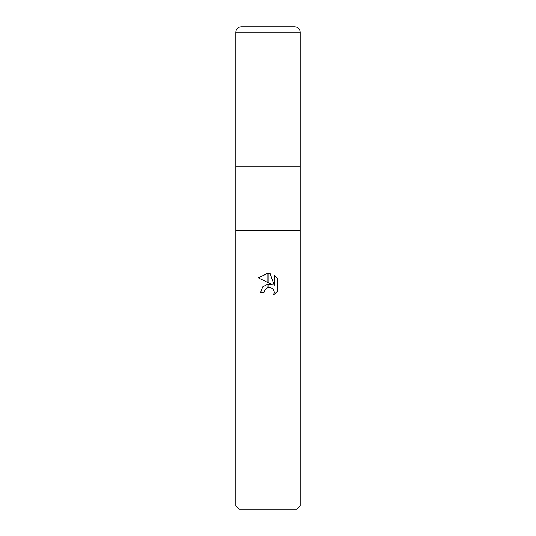 <?xml version="1.0" encoding="UTF-8"?>
<svg xmlns="http://www.w3.org/2000/svg" width="536" height="536" viewBox="0 0 536 536"><rect width="100%" height="100%" fill="white"/><g stroke="black" fill="none" stroke-linecap="round" stroke-linejoin="round"><path stroke-width="0.8" d="M300.16 32.16L235.84 32.16L235.84 166.16L268 166.16L235.84 166.16L235.84 230.48L300.16 230.48L300.16 505.984L235.84 505.984L235.84 230.48L300.16 230.48L300.16 32.16C299.845 28.904 298.056 27.115 294.8 26.8L241.2 26.8L294.8 26.8M268 166.16L300.16 166.16L268 166.16M235.84 505.984L239.056 509.2L296.944 509.2L300.16 505.984M272.094 284.576L268.134 282.626L268.134 273.139L270.07 273.36L274.244 285.366L274.244 275.082L277.554 278.432L277.554 291.122L273.715 294.8L274.258 292.502L273.863 290.532L272.757 288.87L271.089 287.758L268.134 287.464L268.134 284.067L272.094 284.576L268.134 284.067M268 284.08L267.866 287.517L264.523 290.204L263.98 292.535L264.328 290.653M274.184 291.664L273.715 294.8L277.554 291.122M267.866 282.492L258.446 277.849L267.866 273.139L267.866 282.492M267.866 284.093L262.653 286.948L260.603 292.535L262.653 286.948L267.866 284.093M264.523 290.204L267.752 287.551M268 287.49L269.34 287.37M269.407 287.37L270.613 287.584M277.554 278.432L274.244 275.082M270.07 273.36L268.134 273.139M268 273.139L258.446 277.849M263.98 292.535L260.603 292.535M235.84 32.16C236.155 28.904 237.944 27.115 241.2 26.8"/></g></svg>
